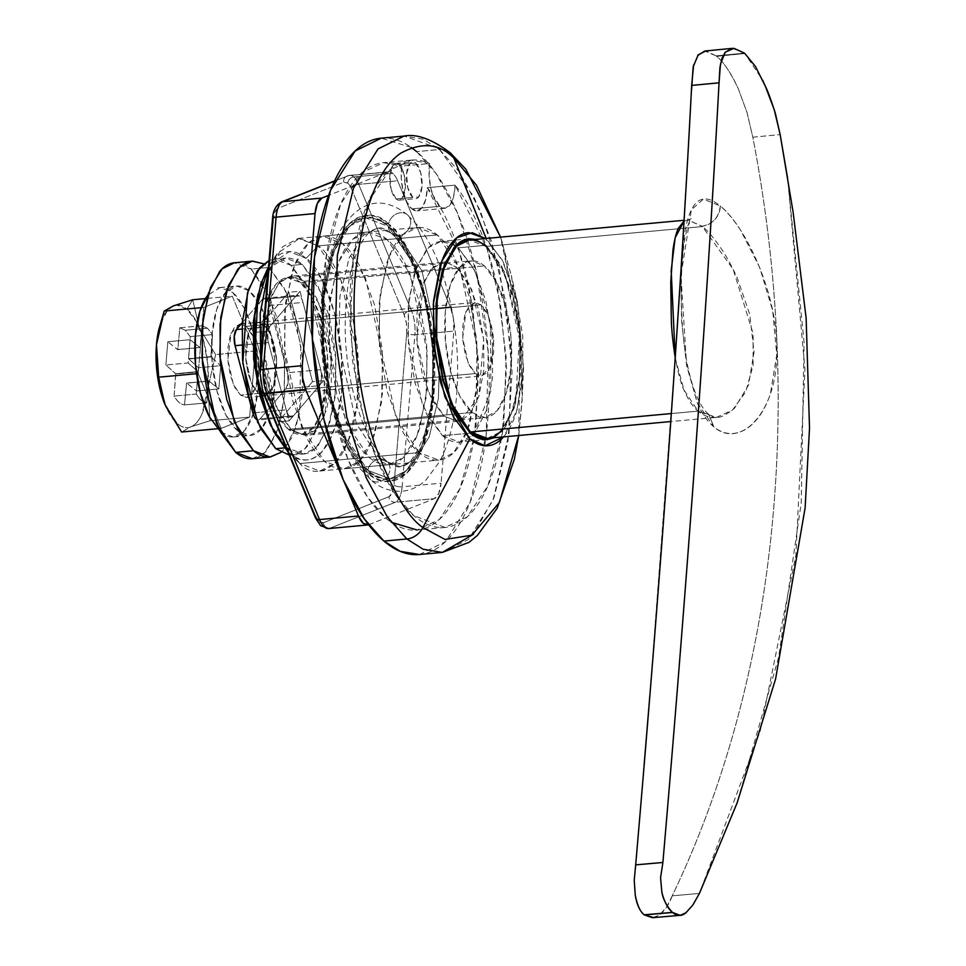<?xml version="1.0" encoding="UTF-8"?>
<svg xmlns="http://www.w3.org/2000/svg" width="966" height="966" viewBox="0 0 966 966"><rect width="100%" height="100%" fill="white"/><g stroke="black" fill="none" stroke-linecap="round" stroke-linejoin="round"><path stroke-width="0.72" stroke-dasharray="4.83 3.62" d="M399.006 164.594A18.451 7.692 84.8 0 0 394.901 163.652A18.451 7.692 84.8 0 0 389.745 179.99A18.451 7.692 84.8 0 0 396.12 198.96L412.82 197.426A18.451 7.692 -95.2 0 1 406.445 178.456A18.451 7.692 -95.2 0 1 411.601 162.131A18.451 7.692 -95.2 0 1 415.706 163.061L399.006 164.594L415.706 163.061L420.729 172.721L421.973 186.776L418.689 197.016L412.82 197.426L407.785 187.778L406.553 173.723L409.825 163.483L415.706 163.061A18.451 7.692 -95.2 0 1 422.082 182.043A18.451 7.692 -95.2 0 1 416.926 198.368A18.451 7.692 -95.2 0 1 412.82 197.426L396.12 198.96A18.451 7.692 84.8 0 0 400.226 199.902A18.451 7.692 84.8 0 0 405.382 183.576A18.451 7.692 84.8 0 0 399.006 164.594L404.042 174.242L405.273 188.31L402.001 198.549L396.12 198.96L391.097 189.312L389.853 175.244L393.138 165.017L399.006 164.594M444.976 527.472L417.155 530.02L439.228 519.587L459.985 488.555L474.463 436.209L478.677 370.618L472.471 305.389L459.248 251.414L427.31 187.694L455.131 185.146A30.743 12.824 -95.2 0 1 445.145 208.282A30.743 12.824 -95.2 0 1 439.675 206.338L411.854 208.885A30.743 12.824 84.8 0 0 417.324 210.829A30.743 12.824 84.8 0 0 427.31 187.694L455.131 185.146L453.622 196.666L450.096 204.852L445.157 208.282L439.675 206.338L434.628 199.358L430.884 188.587L429.097 175.909L429.604 163.532C419.763 159.028 410.236 158.774 400.999 162.783C391.773 166.804 383.466 174.81 376.112 186.788C368.746 198.779 362.818 213.945 358.326 232.263C353.846 250.592 351.093 270.83 350.103 292.988L352.53 360.656L365.305 426.018C371.198 446.642 378.322 464.682 386.678 480.138C395.022 495.594 404.042 507.428 413.702 515.615C423.374 523.801 433.046 527.798 442.718 527.593C452.378 527.4 461.386 523.017 469.73 514.443C478.073 505.882 485.174 493.723 491.054 477.965C496.935 462.207 501.173 443.925 503.781 423.132L506.16 357.456L497.876 289.909C493.36 267.872 487.419 247.803 480.054 229.727C472.676 211.651 464.368 196.786 455.131 185.146L487.069 248.866L500.303 302.829L506.498 368.07L502.284 433.649L487.806 486.007L467.049 517.027L444.976 527.472L413.702 515.615L395.323 494.471L375.786 456.785L358.845 399.839L350.042 328.38L353.556 256.739L368.529 201.435L389.624 170.197L411.287 160.114L429.604 163.532L401.784 166.08L401.276 178.456L403.064 191.135L406.807 201.918L411.854 208.885L417.336 210.829L422.263 207.412L425.801 199.213L427.31 187.694C436.547 199.346 444.855 214.198 452.221 232.287C459.599 250.363 465.54 270.42 470.044 292.457L478.339 360.004L475.96 425.68C473.352 446.485 469.102 464.755 463.233 480.513C457.353 496.27 450.253 508.43 441.909 517.003C433.565 525.564 424.557 529.948 414.897 530.153C405.225 530.346 395.553 526.361 385.881 518.162C376.209 509.976 367.201 498.154 358.845 482.686C350.501 467.23 343.377 449.19 337.484 428.566L324.709 363.204L322.27 295.536C323.272 273.39 326.025 253.14 330.505 234.823C334.997 216.493 340.926 201.339 348.291 189.348C355.645 177.358 363.94 169.352 373.178 165.343C382.403 161.322 391.942 161.576 401.784 166.08L383.466 162.662L361.803 172.745L340.708 203.995L325.735 259.286L322.221 330.927L331.024 402.387L347.965 459.333L367.503 497.031L385.881 518.162L391.242 522.256M304.181 281.275L456.64 267.292L471.625 289.365L483.64 339.211L478.834 396.483L460.613 420.753L469.597 414.402L478.87 396.386L483.809 370.05L483.652 339.404L478.436 309.108L468.957 283.787L456.64 267.292L304.181 281.275L290.911 276.119L278.715 283.074L269.454 301.102L264.515 327.438L264.66 358.084L269.876 388.368L279.367 413.69L291.672 430.196L305.22 435.328L315.206 430.413L324.612 415.38L331.531 357.988L319.77 304.737L304.181 281.275L290.621 276.143L280.647 281.046L271.241 296.079L264.31 353.484L276.083 406.722L291.672 430.196L304.942 435.352L317.126 428.385L326.399 410.369L331.338 384.033L331.193 353.387L325.977 323.091L316.486 297.769L304.181 281.275M443.092 262.16L433.118 267.063L423.712 282.096L416.781 339.501L428.554 392.739L444.143 416.201L457.401 421.369L459.876 420.971L457.691 421.345L444.143 416.201L291.672 430.196L444.143 416.201L431.826 399.707L422.347 374.385L417.131 344.101L416.986 313.455L421.913 287.119L431.186 269.091L443.382 262.136L445.302 262.124L290.621 276.143M306.101 258.369L289.486 251.583L269.514 265.082L268.524 266.64L272.81 260.723C277.677 255.06 282.99 252.029 288.762 251.619C294.521 251.208 300.305 253.466 306.101 258.369L318.188 245.895L306.101 258.369L322.197 279.935L334.598 313.056L341.421 352.662L341.614 392.739L335.166 427.177L323.042 450.748C318.176 456.411 312.863 459.442 307.091 459.852C301.32 460.251 295.548 458.005 289.752 453.102L299.919 463.535L296.26 460.106L284.97 444.928L299.919 463.535L419.002 452.607L396.217 418.314L379.01 340.503L380.157 294.159L389.141 256.606L402.882 234.641L417.469 227.469L437.272 234.967L318.188 245.895L298.385 238.385L282.47 246.873L267.968 273.245L277.302 253.406L299.629 238.312L318.188 245.895L437.272 234.967C443.744 240.449 449.745 248.491 455.264 259.081L469.126 296.091L476.745 340.358L476.975 385.144L469.754 423.639C466.155 434.881 461.639 443.66 456.206 449.987C450.772 456.314 444.831 459.695 438.383 460.154C431.935 460.613 425.475 458.101 419.002 452.607C412.518 447.125 406.529 439.095 401.011 428.506L387.149 391.496L379.517 347.229L379.3 302.43L386.521 263.935C390.119 252.706 394.635 243.927 400.069 237.6C405.503 231.272 411.444 227.879 417.892 227.433C424.34 226.974 430.8 229.485 437.272 234.967L460.058 269.26L477.264 347.084L476.117 393.428L467.133 430.969L453.392 452.945L438.805 460.118L419.002 452.607L299.919 463.535L319.722 471.046L334.308 463.873L348.05 441.897L357.034 404.356L358.181 358L340.974 280.188L318.188 245.895C332.847 253.611 363.989 314.964 357.891 396.072C350.465 476.045 313.829 480.005 299.919 463.535L289.752 453.102C302.201 467.834 334.973 464.296 341.614 392.739C347.072 320.169 319.215 265.276 306.101 258.369M269.792 408.606L260.651 360.39L269.792 408.606M473.69 434.459L490.97 390.566L490.366 322.523L475.079 271.144L458.282 247.815L486.103 245.267L504.457 271.881L519.732 331.676L515.554 403.341L505.641 426.61L493.831 437.791M455.614 245.762L441.184 241.343L428.602 247.537L416.732 266.495L408.98 298.905L407.99 338.909L422.842 406.082L442.5 435.678C448.091 440.411 453.67 442.585 459.236 442.186C464.803 441.8 469.935 438.866 474.62 433.408L486.321 410.671L492.539 377.452L492.358 338.788L485.777 300.571L473.811 268.633L458.282 247.815C452.692 243.082 447.113 240.92 441.547 241.307C435.98 241.705 430.86 244.627 426.163 250.085L414.474 272.823L408.244 306.053L408.437 344.717L415.006 382.922L426.972 414.873L442.5 435.678L470.333 433.13L442.5 435.678L459.599 442.162L472.99 435.183M442.307 552.407L468.401 539.571L492.998 500.255L509.082 433.07L511.123 350.127L499.663 271.349L480.344 210.878L459.128 171.598L439.566 149.513L416.66 151.614L439.566 149.513A18.451 15.432 130.3 0 1 449.999 152.58A18.451 15.432 -49.7 0 0 439.566 149.513L423.289 139.249L404.126 136.073L438.069 148.269M411.311 147.472L381.22 138.174M523.512 367.841L517.547 302.805L502.139 259.878L485.343 238.53L486.586 239.544L486.152 238.457L503.057 261.617L515.759 295.511L522.739 336.047L522.944 377.066L516.327 412.325C513.043 422.613 508.901 430.655 503.926 436.451L516.87 410.574L523.512 367.841L522.352 395.915L520.565 333.33L511.292 275.395L500.509 237.129L520.179 329.466L518.706 435.509L522.352 395.915M446.075 262.197L456.64 267.292L446.075 262.197M418.652 554.569C430.184 553.76 440.81 547.686 450.542 536.371C460.275 525.045 468.353 509.336 474.789 489.231C481.225 469.138 485.536 446.171 487.697 420.343C489.871 394.526 489.738 367.805 487.311 340.189C484.872 312.586 480.331 286.178 473.666 260.977C467.013 235.776 458.741 213.703 448.864 194.758C438.987 175.812 428.252 161.431 416.66 151.614C405.08 141.797 393.512 137.305 381.981 138.114L381.341 138.162M493.88 437.779L502.441 430.86L514.141 408.123L520.372 374.893L520.179 336.228L513.598 298.023L501.632 266.085L486.103 245.267L475.683 239.411M419.401 554.508L445.507 541.672L470.092 502.356L486.176 435.171L488.216 352.228L476.757 273.45L457.437 212.979L436.221 173.699L416.66 151.614M439.566 149.513L474.004 197.052L491.597 241.621L505.616 301.464L512.028 371.608L507.995 441.196L493.94 497.84L473.473 534.246M475.646 239.411L486.103 245.267L458.282 247.815L456.435 246.354M411.854 208.885L439.675 206.338A30.743 12.824 -95.2 0 1 429.604 163.532L401.784 166.08A30.743 12.824 84.8 0 0 411.854 208.885M220.381 431.754L220.828 432.14A75.01 31.286 84.8 0 0 237.527 435.968A75.01 31.286 84.8 0 0 258.502 369.555A75.01 31.286 84.8 0 0 232.565 292.396A75.01 31.286 84.8 0 0 215.877 288.568M237.527 430.607A75.01 31.286 -95.2 0 1 211.59 353.447A75.01 31.286 -95.2 0 1 232.577 287.035A75.01 31.286 -95.2 0 1 249.264 290.863A75.01 31.286 -95.2 0 1 275.189 368.022A75.01 31.286 -95.2 0 1 254.215 434.434A75.01 31.286 -95.2 0 1 237.527 430.607L225.972 415.126L217.072 391.363L212.182 362.938L212.037 334.176L216.674 309.458L225.368 292.553L236.815 286.021L249.264 290.863L260.82 306.343L269.719 330.106L274.61 358.531L274.755 387.294L270.118 412.011L261.412 428.916L249.977 435.449L237.527 430.607M179.833 327.776L202.087 325.735L207.473 328.223L185.218 330.263L179.833 327.776L185.218 330.263L190.266 336.615L188.624 358.845L198.489 367.708L196.533 390.952L186.595 383.043L184.53 404.923C180.835 404.621 177.358 401.675 174.097 396.084L175.667 373.685L197.921 371.644L196.352 394.043L174.097 396.084C177.358 401.59 180.835 404.537 184.53 404.923L206.796 402.882L208.849 381.002L218.799 388.912L196.533 390.952L198.489 367.708L220.743 365.667L210.89 356.804L188.624 358.845L210.95 356.961L188.696 359.002L198.489 367.708L220.743 365.667L218.799 388.912L196.533 390.952L186.679 383.019L208.934 380.978L186.535 383.188L208.801 381.147L186.535 383.188L184.53 404.923L206.796 402.882C203.101 402.496 199.624 399.55 196.352 394.043L174.097 396.084L175.764 374.059L198.018 372.019L175.74 373.842L197.994 371.801L175.74 373.842L165.874 364.991L175.667 373.685L197.921 371.644L188.141 362.95L190.085 339.694L167.83 341.747L177.768 349.656L179.833 327.776L202.087 325.735L200.022 347.615L190.085 339.694L167.83 341.747L165.874 364.991L167.83 341.747L177.684 349.68L200.083 347.47L177.816 349.511L179.833 327.776M158.641 330.324A61.486 25.647 84.8 0 1 186.993 309.072L192.717 299.75L199.177 327.571L215.635 354.594L255.181 350.96L232.251 296.127L203.778 307.43L198.223 373.564L221.142 428.397L249.626 417.095L221.142 428.397L217.362 428.747L221.142 428.397L198.223 373.564L196.533 373.709L198.223 373.564L203.778 307.43L201.121 307.671L203.778 307.43L232.251 296.127L205.432 298.591L232.251 296.127L255.181 350.96L249.626 417.095L210.081 420.717L207.883 388.115A61.486 25.647 84.8 0 1 191.232 426.682L210.081 420.717L207.883 388.115L215.635 354.594L255.181 350.96L249.626 417.095L210.081 420.717L191.232 426.682L181.596 432.019L190.507 426.972A61.486 25.647 84.8 0 1 165.464 405.756L177.37 423.627C181.825 427.395 186.209 428.518 190.507 426.972L191.232 426.682C195.555 424.799 199.189 420.427 202.16 413.545L207.883 388.115A61.486 25.647 84.8 0 0 186.993 309.072L192.717 299.75L199.177 327.571L215.635 354.594L207.883 388.115L207.775 364.544L203.754 341.24L196.46 321.763L186.993 309.072L176.79 305.111L173.832 305.727M173.095 306.029L167.408 310.46L160.284 324.322L158.666 330.227M164.232 311.052L173.469 305.872M210.854 356.599L188.624 358.845L210.89 356.804L212.532 334.574L190.266 336.615L188.599 358.64L210.854 356.599L212.532 334.574L207.473 328.223L212.532 334.574L190.266 336.615L185.218 330.263L207.473 328.223L202.087 325.735L200.022 347.615L190.085 339.694L188.141 362.95L165.874 364.991L188.141 362.95L197.921 371.644L196.352 394.043C199.612 399.634 203.089 402.58 206.796 402.882L208.849 381.002L218.799 388.912L220.743 365.667L210.95 356.961M220.828 432.14L233.277 436.982L244.724 430.45L253.43 413.545L258.055 388.815L257.91 360.064L253.02 331.64L244.12 307.876L232.565 292.396L220.115 287.554L207.847 295.089M475.332 373.564L258.308 393.464L264.563 395.843L273.511 386.629L276.711 360.137L271.277 335.564L264.08 324.733L481.104 304.833L488.301 315.665L493.735 340.237L490.535 366.73L481.587 375.931L475.332 373.564L468.136 362.733L462.702 338.16L465.902 311.668L474.849 302.467L481.104 304.833L264.08 324.733L257.97 322.354L252.331 325.566L248.057 333.886L245.775 346.045L245.847 360.185L248.25 374.168L252.633 385.857L258.308 393.464L264.43 395.843L270.069 392.631L274.344 384.323L276.626 372.164L276.554 358.012L274.151 344.041L269.768 332.352L264.08 324.733L257.825 322.366L248.89 331.567L245.69 358.06L251.124 382.633L258.308 393.464L475.332 373.564L481.454 375.943L487.081 372.731L491.356 364.411L493.638 352.264L493.566 338.112L491.163 324.129L486.779 312.453L481.104 304.833L474.982 302.455L469.355 305.667L465.069 313.986L462.799 326.134L462.859 340.286L465.274 354.268L469.645 365.945L475.332 373.564M252.851 412.917L286.238 409.85L268.463 342.604L241.681 345.067L268.463 342.604A12.304 5.132 -95.2 0 1 269.755 326.484L295.789 296.188L262.402 299.255L242.297 322.644L262.402 299.255A12.304 5.132 -95.2 0 1 266.242 299.062A12.304 5.132 84.8 0 0 264.165 298.265A12.304 5.132 84.8 0 0 262.402 299.255L295.789 296.188A12.304 5.132 -95.2 0 1 297.552 295.21A12.304 5.132 -95.2 0 1 299.629 295.994L266.242 299.062A12.304 5.132 -95.2 0 1 269.599 305.498A12.304 5.132 84.8 0 0 266.242 299.062L299.629 295.994A12.304 5.132 -95.2 0 1 302.986 302.43L269.599 305.498L287.373 372.743L320.76 369.688L302.986 302.43A12.304 5.132 84.8 0 0 299.629 295.994A12.304 5.132 84.8 0 0 295.789 296.188L269.755 326.484L267.63 333.33L268.463 342.604L286.238 409.85A12.304 5.132 84.8 0 0 289.546 416.105A12.304 5.132 84.8 0 0 293.471 415.827L319.348 385.7L321.533 378.974L320.76 369.688L302.986 302.43L269.599 305.498L287.373 372.743L320.76 369.688A12.304 5.132 -95.2 0 1 319.348 385.7L285.96 388.755A12.304 5.132 84.8 0 0 287.373 372.743L288.146 382.029L285.96 388.755L260.083 418.882L293.471 415.827L319.348 385.7L285.96 388.755L260.083 418.882L293.471 415.827A12.304 5.132 -95.2 0 1 291.551 416.901A12.304 5.132 -95.2 0 1 289.546 416.105A12.304 5.132 -95.2 0 1 286.238 409.85L253.804 412.832M300.74 282.724A78.693 32.832 84.8 0 0 283.231 278.715A78.693 32.832 84.8 0 0 261.231 348.4A78.693 32.832 84.8 0 0 288.436 429.351L455.698 414.016L288.436 429.351L276.312 413.11L266.966 388.175L261.834 358.35L261.689 328.174L266.544 302.249L275.672 284.499L287.687 277.653L300.74 282.724L312.863 298.977L322.197 323.9L327.341 353.725L327.486 383.9L322.632 409.838L313.491 427.576L301.489 434.434L288.436 429.351A78.693 32.832 84.8 0 0 305.944 433.36A78.693 32.832 84.8 0 0 327.945 363.687A78.693 32.832 84.8 0 0 300.74 282.724L484.377 265.892L300.74 282.724M456.435 413.943L472.06 412.506A78.693 32.832 -95.2 0 1 444.855 331.555A78.693 32.832 -95.2 0 1 466.856 261.871A78.693 32.832 -95.2 0 1 484.377 265.892L471.311 260.808L459.309 267.654L450.18 285.405L445.314 311.342L445.471 341.517L450.603 371.342L459.937 396.265L472.06 412.506L485.113 417.59L497.128 410.743L506.256 392.993L511.111 367.056L510.966 336.88L505.834 307.055L496.488 282.132L484.377 265.892A78.693 32.832 -95.2 0 1 511.582 346.842A78.693 32.832 -95.2 0 1 489.569 416.527A78.693 32.832 -95.2 0 1 472.06 412.506L456.435 413.943M720.721 206.362L720.274 205.987C719.018 217.169 712.968 223.919 702.125 226.225L733.146 269.26L753.094 333.536L753.106 365.377L745.68 391.991L732.47 410.067L716.458 417.348L698.49 411.431L708.827 414.426L713.826 426.827C739.376 449.504 776.326 414.1 776.773 354.353C778.958 296.091 745.993 226.901 720.721 206.362C727.241 211.868 733.943 219.934 740.801 230.572L759.602 267.268L772.703 310.69L776.761 354.884L770.433 393.717C766.521 405.37 761.413 414.595 755.122 421.405C748.662 428.373 741.816 432.345 734.595 433.311C727.253 434.302 720.334 432.14 713.826 426.827C707.341 421.49 701.787 413.4 697.15 402.532L686.536 364.834L681.513 320.096L680.945 275.274L684.097 236.863C685.812 225.368 688.19 216.481 691.221 210.177C694.397 203.56 698.382 199.877 703.2 199.117C708.114 198.308 713.802 200.602 720.274 205.987L720.721 206.362M683.976 221.202L687.877 219.946L702.523 226.563L486.007 246.415L469.114 240.015M671.358 413.557L698.092 411.105C692.96 406.928 688.299 400.021 684.085 390.373C681.453 385.241 678.555 374.639 675.355 358.555L684.013 390.035L698.092 411.105L671.358 413.557M487.311 438.383L499.748 432.273L511.461 413.533L519.128 381.522L520.106 342L505.435 275.66L486.007 246.415L501.354 266.966L513.163 298.518L519.672 336.265L519.853 374.458L513.707 407.278L502.151 429.737M653.753 917.591L659.186 915.14L666.395 907.521L672.227 895.832C775.976 679.46 804.944 407.797 752.816 137.196L746.972 112.358L738.314 88.8C731.298 73.404 724.065 62.585 716.615 56.306L744.883 53.528L762.669 80.238M716.023 55.811L705.892 50.92M691.523 90.176L680.45 278.039M675.729 350.272L649.877 695.194M644.117 765.012L635.676 864.872M732.433 48.336L744.424 53.13L723.256 55.195L716.108 55.883L704.757 51.029M787.616 178.275L804.074 342.278L801.225 502.96L778.62 657.351L737.167 802.758M744.883 53.528L716.615 56.306C723.148 61.232 730.381 72.064 738.314 88.8L746.972 112.37L752.816 137.196L780.166 134.588L752.816 137.196C804.992 407.821 775.964 679.46 672.227 895.832L699.432 893.417L760.182 731.298L795.875 555.269L804.956 369.41L787.628 178.36M697.657 55.569L693.612 64.939M721.892 58.515L722.254 57.441M744.424 53.13L716.108 55.883M692.791 905.106L685.92 912.785M652.545 917.7L659.186 915.14C664.62 911.035 668.967 904.587 672.227 895.832L699.432 893.417M486.007 246.415L702.523 226.563C707.764 230.886 713.596 237.684 720.032 246.934C725.104 253.925 730.815 264.165 737.143 277.64L749.701 314.3L754.06 351.998L748.529 385.036L734.667 408.038C726.504 414.8 720.431 417.916 716.458 417.372L670.802 421.55M716.458 417.372C709.587 417.783 703.598 415.803 698.49 411.431L708.815 414.414L713.826 426.827L697.404 402.991L686.657 365.824L680.945 275.322L691.39 209.779L703.405 199.093L720.274 205.987A18.451 15.516 129.7 0 1 702.125 226.225L687.877 219.946L691.173 218.63C691.922 218.099 688.637 218.376 684.628 240.172C681.344 261.351 680.475 287.602 682.008 318.925C684.52 370.63 696.691 404.851 708.815 414.414C713.174 417.083 715.721 418.061 716.458 417.348M683.976 221.25L687.877 219.946L684.037 220.296M256.352 419.316A12.304 5.132 84.8 0 0 258.163 419.956A12.304 5.132 84.8 0 0 260.083 418.882A12.304 5.132 -95.2 0 1 256.352 419.316M269.755 326.484L241.874 329.044L269.755 326.484M388.356 226.382A12.292 10.288 -49.7 0 0 391.568 233.603A12.292 10.288 -49.7 0 0 398.56 235.68L378.237 227.976L363.264 235.342L349.161 257.886L339.935 296.417L338.764 343.993L356.418 423.857L379.807 459.043A12.292 10.288 -49.7 0 0 367.865 470.37C351.443 461.712 316.534 392.945 323.369 302.02C331.688 212.351 372.755 207.919 388.356 226.382C404.778 235.04 439.687 303.819 432.853 394.744C424.533 484.401 383.466 488.832 367.865 470.37A12.292 10.288 130.3 0 1 379.807 459.043L400.129 466.759L415.102 459.393L429.206 436.837L438.431 398.306L439.602 350.743L421.949 270.878L398.56 235.68A12.292 10.288 130.3 0 1 391.568 233.603A12.292 10.288 130.3 0 1 388.356 226.382L413.895 264.829L426.006 302.708L433.179 352.059L431.899 404.03L421.828 446.111L406.42 470.744L390.071 478.786L367.817 470.382L390.01 478.798L406.36 470.756L421.768 446.123L431.85 404.03L433.13 352.071L425.946 302.72L413.846 264.841L388.296 226.394C381.039 220.248 373.794 217.422 366.573 217.942C359.34 218.449 352.687 222.252 346.589 229.34C340.491 236.429 335.431 246.27 331.398 258.864L323.308 302.02L323.562 352.24L332.099 401.868L347.639 443.346C353.822 455.215 360.547 464.235 367.817 470.382C375.074 476.528 382.319 479.341 389.54 478.834C396.772 478.327 403.426 474.523 409.524 467.435C415.621 460.335 420.681 450.494 424.714 437.9L432.804 394.744L432.551 344.536L424.014 294.908L408.473 253.418C402.279 241.548 395.553 232.54 388.296 226.394L366.09 217.978L349.74 226.02L334.333 250.653L324.262 292.734L322.982 344.705L330.167 394.056L342.266 431.935L367.817 470.382L342.326 431.935L330.215 394.043L323.042 344.693L324.322 292.734L334.393 250.641L349.801 226.008L366.15 217.966L388.356 226.382M379.807 459.043L356.418 423.857L338.764 343.993L339.935 296.417L349.161 257.886L363.264 235.342L378.237 227.976L398.56 235.68A12.292 10.288 -49.7 0 0 409.705 227.07A12.292 10.288 -49.7 0 0 407.254 214.657A12.292 10.288 -49.7 0 0 396.108 214.054A12.292 10.288 -49.7 0 0 388.549 224.1C372.647 205.287 330.819 209.803 322.342 301.151C315.375 393.778 350.936 463.849 367.672 472.664A12.292 10.288 -49.7 0 0 371.21 480.138A12.292 10.288 -49.7 0 0 386.678 477.168A12.292 10.288 -49.7 0 0 387.125 461.422A12.292 10.288 -49.7 0 0 379.807 459.043A12.292 10.288 130.3 0 1 387.125 461.422A12.292 10.288 130.3 0 1 386.678 477.168A12.292 10.288 130.3 0 1 371.21 480.138A12.292 10.288 130.3 0 1 367.672 472.664L341.65 433.493L329.321 394.901L322.004 344.62L323.308 291.684L333.572 248.805L349.269 223.714L365.921 215.515L388.549 224.1L365.873 215.527L349.209 223.714L333.512 248.817L323.26 291.696L321.956 344.633L329.261 394.913L341.59 433.505L367.623 472.664C360.221 466.409 353.375 457.232 347.072 445.133L331.241 402.87L322.535 352.312L322.282 301.151L330.517 257.185C334.634 244.362 339.79 234.327 345.997 227.107C352.204 219.874 358.99 216.01 366.355 215.49C373.721 214.971 381.099 217.833 388.489 224.1C395.891 230.367 402.737 239.544 409.041 251.631L424.871 293.906L433.577 344.464L433.831 395.613L425.583 439.578C421.478 452.414 416.322 462.436 410.115 469.669C403.909 476.89 397.123 480.766 389.757 481.285C382.391 481.805 375.013 478.931 367.623 472.664L390.24 481.249L406.891 473.05L422.589 447.958L432.853 405.08L434.157 352.143L426.851 301.863L414.511 263.271L388.489 224.1L414.571 263.259L426.9 301.851L434.217 352.131L432.913 405.068L422.649 447.946L406.952 473.05L390.3 481.237L367.672 472.664C383.574 491.477 425.402 486.961 433.879 395.613C440.846 302.974 405.285 232.915 388.549 224.1A12.292 10.288 130.3 0 1 396.108 214.054A12.292 10.288 130.3 0 1 407.254 214.657A12.292 10.288 130.3 0 1 409.705 227.07A12.292 10.288 130.3 0 1 398.56 235.68L421.949 270.878L439.602 350.743L438.431 398.306L429.206 436.837L415.102 459.393L400.129 466.759L379.807 459.043M351.419 188.744A18.451 7.692 84.8 0 0 347.76 183.178A6.146 5.144 130.3 0 1 353.798 176.935A24.597 10.264 -95.2 0 1 358.688 184.361A6.146 3.357 -22.7 0 0 351.419 188.744A6.146 3.357 157.3 0 1 358.688 184.361A24.597 10.264 84.8 0 0 353.798 176.935L392.751 173.373A24.597 10.264 -95.2 0 1 397.63 180.787L358.688 184.361L397.63 180.787A24.597 10.264 84.8 0 0 392.751 173.373A24.597 10.264 84.8 0 0 387.354 172.081L328.585 195.41L387.354 172.081L348.4 175.655L334.465 181.185L348.4 175.655L387.354 172.081A24.597 10.264 -95.2 0 1 388.586 171.791A24.597 10.264 -95.2 0 1 392.751 173.373L353.798 176.935A24.597 10.264 84.8 0 0 349.632 175.353A24.597 10.264 84.8 0 0 348.4 175.655A24.597 10.264 -95.2 0 1 349.632 175.353A24.597 10.264 -95.2 0 1 353.798 176.935A6.146 5.144 -49.7 0 0 347.76 183.178A18.451 7.692 -95.2 0 1 351.419 188.744L404.15 314.868A6.146 3.357 157.3 0 1 411.407 310.484L358.688 184.361L411.407 310.484L450.361 306.91L397.63 180.787L450.361 306.91L411.407 310.484A24.597 10.264 -95.2 0 1 414.885 334.683L453.839 331.109L453.416 318.49L450.361 306.91A24.597 10.264 -95.2 0 1 453.839 331.109L441.064 483.217L453.839 331.109L414.885 334.683A24.597 10.264 84.8 0 0 411.407 310.484A6.146 3.357 -22.7 0 0 404.15 314.868L351.419 188.744M342.676 243.649L387.197 239.568L409.982 273.861L427.177 351.672L426.042 398.028L417.046 435.569L403.305 457.534L388.718 464.718L368.915 457.208L324.395 461.289L344.21 468.8L358.797 461.627L372.538 439.651L381.522 402.11L382.669 355.754L365.462 277.942L342.676 243.649C349.149 249.131 355.15 257.173 360.668 267.751L374.53 304.761L382.15 349.028L382.379 393.826L375.158 432.321C371.56 443.551 367.044 452.33 361.61 458.657C356.176 464.984 350.235 468.377 343.787 468.836C337.339 469.283 330.879 466.771 324.395 461.289C317.923 455.807 311.933 447.765 306.403 437.175L292.541 400.178L284.922 355.899L284.704 311.112L291.913 272.617C295.511 261.388 300.028 252.609 305.473 246.282C310.907 239.954 316.848 236.561 323.296 236.102C329.744 235.644 336.204 238.167 342.676 243.649L322.873 236.139L308.287 243.311L294.545 265.288L285.562 302.829L284.415 349.185L301.609 426.996L324.395 461.289L368.915 457.208C362.443 451.726 356.442 443.684 350.924 433.094L337.062 396.084L329.442 351.817L329.225 307.031L336.434 268.536C340.032 257.306 344.548 248.516 349.982 242.2C355.416 235.873 361.369 232.48 367.805 232.021C374.253 231.562 380.713 234.086 387.197 239.568C393.669 245.05 399.67 253.08 405.189 263.67L419.051 300.68L426.67 344.947L426.887 389.745L419.679 428.24C416.08 439.47 411.564 448.248 406.118 454.575C400.685 460.903 394.744 464.296 388.296 464.743C381.86 465.201 375.388 462.69 368.915 457.208L346.13 422.915L328.935 345.103L330.07 298.748L339.054 261.206L352.807 239.23L367.382 232.057L387.197 239.568L342.676 243.649M339.066 469.573L345.828 485.753L339.066 469.573M368.601 524.755L434.253 498.697L438.721 493.505L441.064 483.217L402.11 486.779L414.885 334.683A6.146 2.186 4.8 0 1 406.746 333.016L406.445 323.55L404.15 314.868A18.451 7.692 84.8 0 1 406.746 333.016A6.146 2.186 -175.2 0 0 414.885 334.683L402.11 486.779L441.064 483.217A24.597 10.264 -95.2 0 1 434.253 498.697L368.758 524.695L329.804 528.269L395.311 502.272L434.253 498.697L395.311 502.272A24.597 10.264 84.8 0 0 402.11 486.779A6.146 2.186 4.8 0 1 393.983 485.113L406.746 333.016L393.983 485.113A6.146 2.186 -175.2 0 0 402.11 486.779A24.597 10.264 -95.2 0 1 395.311 502.272A6.146 5.542 68.4 0 1 388.875 496.729L392.22 492.829L393.983 485.113A18.451 7.692 84.8 0 1 388.875 496.729A6.146 5.542 -111.6 0 0 395.311 502.272L329.804 528.269L368.758 524.695A24.597 10.264 -95.2 0 1 368.601 524.755M272.545 218.775A6.146 2.186 -175.2 0 0 273.1 219.825A18.451 7.692 84.8 0 1 278.208 208.209A6.146 5.542 68.4 0 1 281.42 202.015A6.146 5.542 -111.6 0 0 278.208 208.209L343.703 182.212A6.146 5.542 68.4 0 1 346.927 176.017A6.146 5.542 -111.6 0 0 343.703 182.212A18.451 7.692 84.8 0 1 347.76 183.178L343.703 182.212L278.208 208.209L274.851 212.109L273.1 219.825L260.325 371.934L260.639 381.401L262.933 390.083L315.665 516.206L319.323 521.773L323.369 522.727L388.875 496.729L323.369 522.727A6.146 5.542 -111.6 0 0 329.804 528.269A6.146 5.542 68.4 0 1 323.369 522.727A18.451 7.692 84.8 0 1 315.665 516.206A6.146 3.357 -22.7 0 0 315.568 518.102M328.537 528.571A24.597 10.264 84.8 0 0 329.804 528.269M346.927 176.017A6.146 5.542 68.4 0 1 348.4 175.655A6.146 5.542 -111.6 0 0 346.927 176.017M259.769 370.884A6.146 2.186 -175.2 0 0 260.325 371.934A18.451 7.692 84.8 0 0 262.933 390.083L315.665 516.206M262.933 390.083A6.146 3.357 -22.7 0 0 262.837 391.979M258.007 294.038L270.818 266.773L285.598 258.079L302.286 264.406L291.152 265.421L274.477 259.105L269.031 260.506M289.196 455.022L292.082 455.046C297.516 454.672 302.515 451.81 307.091 446.485L318.502 424.303L324.576 391.882L324.395 354.172L317.983 316.884L306.307 285.731L291.152 265.421L302.286 264.406L321.473 293.278L335.951 358.809L334.997 397.835L327.426 429.459L315.858 447.958L303.565 453.996L286.89 447.681L284.499 447.898L286.89 447.681L269.912 423.7M289.196 455.01L292.444 455.022L304.725 448.985L316.293 430.474L323.864 398.861L324.83 359.823L310.34 294.304L291.152 265.421C285.695 260.808 280.261 258.683 274.827 259.069L269.031 260.482M312.537 381.691L278.015 421.864L254.384 332.437L288.906 292.263L312.537 381.691L323.67 380.676L300.028 291.249L265.505 331.423L289.148 420.85L323.67 380.676L289.148 420.85L265.505 331.423L300.028 291.249L288.906 292.263L254.384 332.437L265.505 331.423L254.384 332.437L278.015 421.864L289.148 420.85L278.015 421.864L312.537 381.691L288.906 292.263L300.028 291.249L323.67 380.676L312.537 381.691M258.031 293.942L259.54 288.798L270.951 266.616C275.527 261.291 280.526 258.429 285.96 258.055C291.394 257.668 296.828 259.782 302.286 264.406L317.44 284.704L329.104 315.87L335.528 353.145L335.709 390.868L329.635 423.289L318.225 445.459C313.648 450.796 308.649 453.646 303.215 454.032C297.782 454.418 292.348 452.293 286.89 447.681L271.736 427.37L269.937 423.76M252.38 458.693L264.66 452.656L276.228 434.157L283.799 402.532L284.765 363.506L270.275 297.975L251.088 269.091L268.898 267.461L285.888 291.466L300.849 344.814L299.689 412.917L291.599 438.021L280.961 452.342L284.837 448.526L296.248 426.344L302.322 393.923L302.141 356.212L295.717 318.925L284.052 287.771L268.898 267.461L263.682 263.815L268.898 267.461L251.088 269.091L234.412 262.776M246.282 326.375L264.08 324.733L271.277 335.564L276.711 360.137L273.511 386.629L264.563 395.843L258.308 393.464L240.51 395.094L246.765 397.473L255.712 388.272L258.912 361.779L253.478 337.194L246.282 326.375L240.027 323.996L231.079 333.21L227.879 359.702L233.313 384.275L240.51 395.094L258.308 393.464L251.124 382.633L245.69 358.06L248.89 331.567L257.825 322.366L264.08 324.733L246.282 326.375L240.16 323.984L234.533 327.196L230.246 335.516L227.976 347.675L228.036 361.815L230.451 375.798L234.823 387.487L240.51 395.094L246.632 397.485L252.259 394.273L256.533 385.953L258.816 373.794L258.743 359.654L256.34 345.671L251.957 333.982L246.282 326.375M258.308 393.464L252.633 385.857L248.25 374.168L245.847 360.185L245.775 346.045L248.057 333.886L252.331 325.566L257.97 322.354L264.08 324.733L269.768 332.352L274.151 344.041L276.554 358.012L276.626 372.164L274.344 384.323L270.069 392.631L264.43 395.843L258.308 393.464M234.472 262.764L234.762 262.74C240.196 262.366 245.63 264.479 251.088 269.091L266.242 289.402L277.918 320.567L284.33 357.843L284.511 395.565L278.437 427.974L267.027 450.156C262.45 455.481 257.451 458.343 252.017 458.729M395.879 163.411L412.579 161.877M444.891 208.306L417.07 210.866M457.691 421.345L305.22 435.328M269.514 265.082L277.302 253.406M287.59 451.17L296.26 460.106M298.385 238.385L417.469 227.469M487.419 439.615L459.599 442.162M517.547 302.805L511.292 275.395M518.742 435.497L522.159 400.093L520.686 334.526L502.839 244.12L500.545 237.129M469.005 238.783L441.184 241.343M411.287 160.114L383.466 162.662M319.722 471.046L438.805 460.118M399.248 200.143L415.948 198.622M219.85 287.566L236.537 286.045M233.555 436.958L250.242 435.437M246.765 397.473L481.587 375.931M287.397 277.677L444.843 263.235M445.664 263.15L471.034 260.832M680.161 915.321L678.941 915.43M301.778 434.41L459.224 419.969M460.033 419.896L485.403 417.566M264.153 298.265L297.54 295.21M291.635 416.889L258.248 419.956M240.027 323.996L474.849 302.467M391.58 233.603C384.734 228.749 380.29 226.865 378.237 227.976L372.019 230.379C365.402 234.448 359.231 244.845 353.532 261.593C348.243 278.667 345.49 298.941 345.26 322.415C343.968 378.467 364.085 443.153 386.786 461.12C392.486 465.552 396.929 467.435 400.129 466.759C403.233 464.465 409.934 471.094 424.34 434.676C436.572 398.898 435.944 337.448 422.311 291.551C412.071 257.21 400.504 241.15 391.58 233.603M407.471 214.838C390.481 201.375 363.639 191.075 338.571 233.422C323.393 265.01 317.862 304.833 321.98 352.916C326.061 400.129 338.897 438.842 360.487 469.053L370.896 479.885C379.807 487.963 390.373 491.742 402.568 491.223C411.383 490.197 419.172 486.49 425.909 480.09L439.735 461.434C447.608 446.316 452.921 427.576 455.662 405.213C460.384 362.552 456.604 320.591 444.324 279.343C437.526 257.415 428.795 239.64 418.133 225.996L407.471 214.838M388.718 464.718L344.21 468.8M367.382 232.057L322.873 236.139M334.598 180.92L349.632 175.365L388.586 171.791M274.477 259.105L285.598 258.079M292.444 455.022L303.565 453.996"/><path stroke-width="1.45" d="M460.613 420.753L459.876 420.971L460.613 420.765M286.938 450.506L273.656 431.524L261.243 398.415L254.432 358.809L254.227 318.732L260.687 284.294L268.524 266.628L254.722 313.66L256.69 376.861L270.637 425.306L287.59 451.17M284.97 444.928L269.792 408.606L284.97 444.928M260.651 360.39L260.216 313.358L267.968 273.245L260.216 313.358L260.651 360.39M493.831 437.791L487.419 439.615L470.333 433.13C475.924 437.864 481.491 440.037 487.057 439.639L493.88 437.779M472.99 435.183L473.69 434.459M500.545 237.129L465.829 169.183L450.047 152.616C431.766 139.08 416.467 133.574 404.126 136.073L381.22 138.174L355.126 151.01L330.529 190.338L314.445 257.511L312.404 340.467L323.864 419.244L343.184 479.704L364.399 518.984L383.961 541.081L406.867 538.98L387.306 516.882L366.09 477.602L346.77 417.143L335.311 338.366L337.351 255.41L353.435 188.237L378.032 148.909L404.126 136.073L378.032 148.909L353.435 188.237L337.351 255.41L335.311 338.366L346.77 417.143L366.09 477.602L387.306 516.882L406.867 538.98A18.451 15.432 -49.7 0 0 422.891 527.533C408.28 517.8 392.739 491.452 376.269 448.49C360.849 405.068 349.934 335.081 355.524 272.666C363.095 207.919 378.274 168.036 401.083 152.99C422.106 141.785 439.711 143.499 453.911 158.17A18.451 15.432 -49.7 0 0 449.999 152.58M416.66 151.614L411.311 147.472M438.069 148.269L439.566 149.513M503.528 436.898L485.053 445.773L469.85 438.854L445.024 397.183L435.086 354.727L433.287 304.073L441.788 261.206L456.737 237.781L472.326 232.709L485.33 238.53L468.836 232.637C462.931 233.048 457.486 236.163 452.511 241.947C447.536 247.743 443.394 255.785 440.098 266.073L433.493 301.332L433.698 342.35L440.677 382.886L453.368 416.781L469.85 438.854L422.891 527.533L469.85 438.854C475.779 443.877 481.696 446.183 487.601 445.761C493.505 445.35 498.939 442.235 503.926 436.451M450.035 152.616A18.451 15.432 130.3 0 1 453.911 158.17L476.48 185.182L500.509 237.129L476.48 185.182L453.911 158.17L486.152 238.457L453.911 158.17C439.711 143.499 422.106 141.785 401.083 152.99C378.274 168.036 363.095 207.919 355.524 272.666C349.934 335.081 360.849 405.068 376.269 448.49C392.739 491.452 408.28 517.8 422.891 527.533L445.048 539.451L471.939 535.176L499.386 502.453L518.706 435.509L499.386 502.453L471.939 535.176L445.048 539.451L422.891 527.533A18.451 15.432 130.3 0 1 406.867 538.98L383.961 541.081C395.553 550.886 407.109 555.39 418.652 554.569L419.582 554.496M445.302 262.124L446.075 262.197L445.302 262.124M381.981 138.114C370.437 138.935 359.811 144.997 350.078 156.323C340.358 167.637 332.268 183.347 325.832 203.452C319.396 223.557 315.097 246.511 312.924 272.34C310.762 298.156 310.883 324.878 313.322 352.493C315.749 380.109 320.301 406.517 326.955 431.705C333.62 456.906 341.892 478.979 351.769 497.937C361.634 516.882 372.369 531.264 383.961 541.081L400.238 551.332L419.401 554.508L442.307 552.407L423.144 549.231L406.867 538.98L423.144 549.231L442.307 552.407L468.957 542.385L477.373 535.466L497.128 508.309L514.298 459.466L518.742 435.497M475.683 239.411L469.367 238.759C463.813 239.157 458.681 242.08 453.984 247.537L442.295 270.275L436.064 303.505L436.258 342.169L442.839 380.375L454.793 412.313L470.333 433.13L450.663 403.522L435.811 336.361L436.801 296.357L444.553 263.947L456.423 244.978L469.005 238.783L475.646 239.411M473.473 534.246L442.307 552.407M456.435 246.354L455.614 245.762M391.242 522.256L417.155 530.02M220.828 432.14L209.284 416.66L200.373 392.896L195.482 364.472L195.337 335.709L199.974 310.992L207.847 295.089A75.01 31.286 84.8 0 0 209.924 417.88M173.832 305.727L173.095 306.029M158.666 330.227L156.48 344.584L157.458 375.689L165.464 405.756L181.596 432.019L217.362 428.747L181.596 432.019L164.872 404.356L158.678 377.187L196.533 373.709L158.678 377.187L164.872 404.356A61.486 25.647 84.8 0 1 156.48 344.584L158.678 377.187L156.48 344.584L158.895 329.237L164.232 311.052L201.121 307.671L164.232 311.052L156.48 344.584A61.486 25.647 84.8 0 1 158.641 330.324M173.469 305.872L192.717 299.75L205.432 298.591L192.717 299.75L173.469 305.872L164.232 311.052M455.698 414.016L456.435 413.943L455.698 414.016M684.037 220.296L469.114 240.015L456.689 246.125L444.964 264.865L437.308 296.876L436.33 336.397L451.001 402.737L470.43 431.983L671.358 413.557L470.43 431.983L455.083 411.431L443.261 379.88L436.765 342.133L436.584 303.94L442.73 271.12L454.286 248.66C458.922 243.263 463.982 240.377 469.476 239.979C474.982 239.592 480.488 241.742 486.007 246.415M675.355 358.555C672.952 342.942 671.612 330.275 671.334 320.543L670.766 282.326L672.964 250.037C674.34 240.317 676.128 233.072 678.301 228.326L683.976 221.202M502.151 429.737C497.514 435.135 492.443 438.021 486.949 438.419C481.454 438.805 475.948 436.656 470.43 431.983L487.311 438.383L670.802 421.55M705.892 50.92L698.225 54.833L693.177 66.799L691.523 90.176M680.45 278.039L675.729 350.272M649.877 695.194L644.117 765.012M744.883 53.528L755.521 66.569L765.338 86.228L774.261 109.762L780.166 134.588L793.098 212.061L806.127 318.092L809.52 428.059L805.113 507.959L775.601 678.941L737.167 802.758L699.432 893.417L692.791 905.106L685.92 912.785C681.489 916.432 677.045 916.323 672.565 912.484L644.31 914.923L672.457 912.399C667.868 908.559 664.342 901.894 661.867 892.391L660.563 877.78L662.893 862.481L635.676 864.872L634.227 880.268L635.23 894.842C636.727 904.333 639.709 910.986 644.177 914.802L653.753 917.591M635.676 864.872L634.227 880.268L635.23 894.842C637.162 905.009 640.144 911.663 644.177 914.802L672.457 912.399C666.794 906.277 663.268 899.612 661.867 892.391L660.563 877.78L662.893 862.481L635.676 864.872C660.213 581.423 680.583 302.479 691.668 85.406L719.042 82.822C707.426 299.967 687.381 578.996 662.893 862.481C687.381 578.996 707.426 299.967 719.042 82.822L720.467 64.203L725.2 52.236L733.931 48.3L744.424 53.13M787.628 178.36L780.166 134.588L775.348 113.312C770.844 99.353 767.511 90.321 765.338 86.228L762.669 80.238M693.612 64.939L691.668 85.406L719.042 82.822L719.948 67.439L721.892 58.515L725.2 52.236L732.373 48.348L704.757 51.029L697.657 55.569M699.432 893.417L692.791 905.106M685.92 912.785L680.161 915.321L672.565 912.484L644.31 914.923L652.545 917.7L678.941 915.43M675.222 357.746L671.189 270.649L675.125 237.853L683.976 221.25M253.804 412.832L252.851 412.917A12.304 5.132 84.8 0 0 256.159 419.159A12.304 5.132 84.8 0 0 256.352 419.316A12.304 5.132 -95.2 0 1 256.159 419.159A12.304 5.132 -95.2 0 1 252.851 412.917L235.076 345.671L241.681 345.067L235.076 345.671L234.243 336.385L236.368 329.551A12.304 5.132 84.8 0 0 235.076 345.671L252.851 412.917L253.804 412.832M241.874 329.044L236.368 329.551L242.297 322.644L236.368 329.551L241.874 329.044M368.601 524.755A24.597 10.264 -95.2 0 1 367.491 524.997A24.597 10.264 -95.2 0 1 358.471 515.989L345.828 485.753L358.471 515.989L319.529 519.563L266.797 393.44A24.597 10.264 -95.2 0 1 263.32 369.254L276.095 217.145A6.146 2.186 -175.2 0 0 272.545 218.775L259.769 370.908A6.146 2.186 4.8 0 1 263.32 369.254A24.597 10.264 84.8 0 0 266.797 393.44L305.751 389.866A24.597 10.264 -95.2 0 1 302.273 365.679L263.32 369.254A6.146 2.186 -175.2 0 0 259.769 370.884A6.146 2.186 4.8 0 0 260.325 371.934L273.1 219.825A6.146 2.186 4.8 0 1 272.545 218.775A6.146 2.186 4.8 0 1 276.095 217.145A24.597 10.264 -95.2 0 1 282.905 201.653A6.146 5.542 -111.6 0 0 281.42 202.015A6.146 5.542 68.4 0 1 282.905 201.653A24.597 10.264 84.8 0 0 276.095 217.145L315.049 213.571L276.095 217.145L263.32 369.254L302.273 365.679L315.049 213.571A24.597 10.264 -95.2 0 1 321.847 198.078L282.905 201.653L334.465 181.185L282.905 201.653L321.847 198.078L328.585 195.41L321.847 198.078L317.379 203.283L315.049 213.571L302.273 365.679L302.684 378.298L305.751 389.866L339.066 469.573L305.751 389.866L266.797 393.44L319.529 519.563L358.471 515.989L363.361 523.415L368.758 524.695M329.804 528.269A24.597 10.264 -95.2 0 1 328.537 528.571L320.555 525.637L315.556 518.066A6.146 3.357 -22.7 0 0 319.529 519.563A24.597 10.264 84.8 0 0 328.537 528.571A24.597 10.264 -95.2 0 1 319.529 519.563A6.146 3.357 157.3 0 1 315.568 518.102A6.146 3.357 157.3 0 1 315.665 516.206M315.556 518.066L262.824 391.942A6.146 3.357 -22.7 0 0 266.797 393.44A6.146 3.357 157.3 0 1 262.837 391.979A6.146 3.357 157.3 0 1 262.933 390.083M269.031 260.506L257.391 270.782L247.453 292.988L242.816 363.119L257.693 422.384L275.769 448.695L284.499 447.898L275.769 448.695L289.196 455.022M269.912 423.7L254.324 365.51L258.007 294.038M269.031 260.482L259.818 267.642L248.407 289.812L242.333 322.233L242.514 359.956L248.938 397.231L260.615 428.397L275.769 448.695L289.196 455.01M269.937 423.76L260.071 396.217L253.647 358.929L253.466 321.219L258.031 293.942M252.211 261.146L234.412 262.776L222.132 268.814L210.552 287.325L202.993 318.937L202.027 357.963L216.505 423.494L235.704 452.378L253.503 450.736L234.315 421.864L219.837 356.333L220.791 317.307L228.362 285.682L239.93 267.184L252.211 261.146L263.67 263.815L252.573 261.11C247.139 261.496 242.14 264.346 237.564 269.683L226.153 291.865L220.079 324.274L220.26 361.996L226.684 399.272L238.348 430.438L253.503 450.736C258.96 455.36 264.394 457.473 269.828 457.087L280.973 452.354L270.19 457.063L253.503 450.736L235.704 452.378L252.38 458.693L270.19 457.063M252.017 458.729C246.596 459.104 241.15 456.99 235.704 452.378L220.55 432.068L208.873 400.902L202.462 363.627L202.268 325.904L208.342 293.495L219.753 271.313C224.329 265.988 229.34 263.126 234.762 262.74M158.472 331.06L158.75 329.841M444.843 263.235L445.664 263.15M459.224 419.969L460.033 419.896M328.573 528.571L367.527 524.997M334.598 180.92L281.504 201.991C275.914 205.166 272.931 210.769 272.533 218.799M262.824 391.942L259.769 370.908"/></g></svg>
